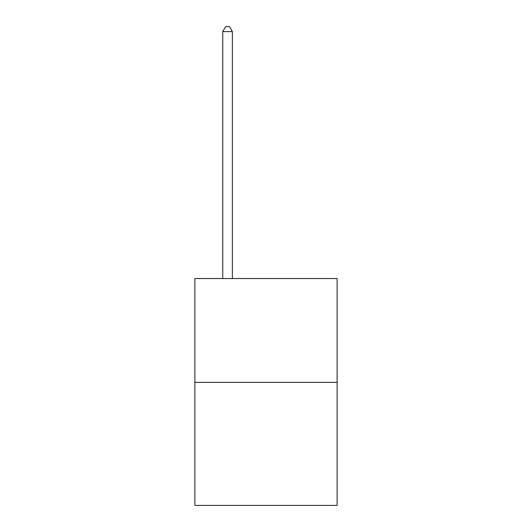 <?xml version="1.0" encoding="UTF-8"?>
<svg xmlns="http://www.w3.org/2000/svg" width="532" height="532" viewBox="0 0 532 532"><rect width="100%" height="100%" fill="white"/><g stroke="black" fill="none" stroke-linecap="round" stroke-linejoin="round"><path stroke-width="0.8" d="M337.135 382.355L337.135 278.535L194.865 278.535L194.865 505.4L337.135 505.4L337.135 382.355L194.865 382.355M232.358 278.535L232.358 31.601L222.742 31.601L222.742 278.535M222.742 31.601L225.628 26.6L229.472 26.6L232.358 31.601"/></g></svg>
